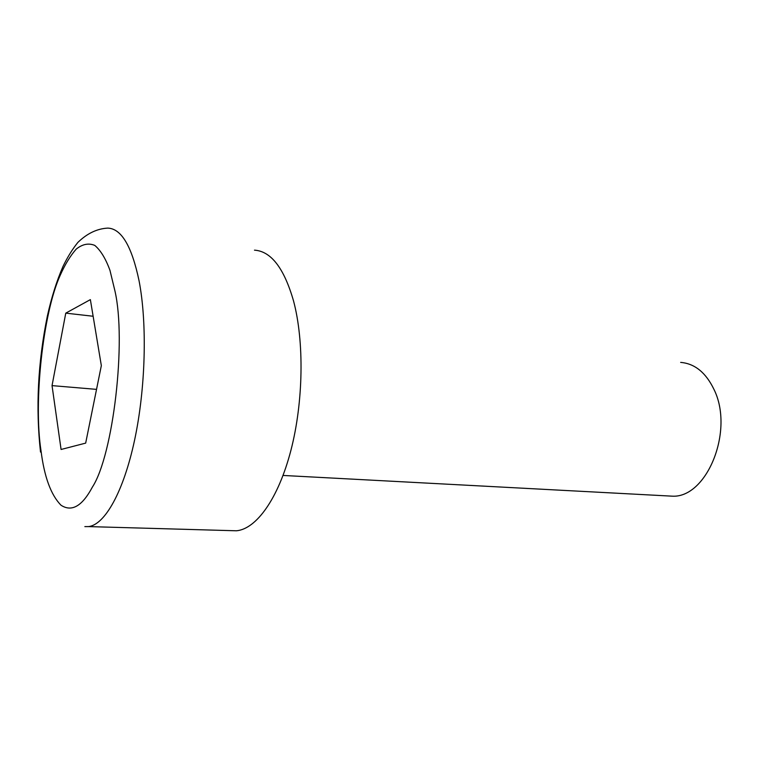 <?xml version="1.0" encoding="UTF-8"?>
<svg xmlns="http://www.w3.org/2000/svg" width="759" height="759" viewBox="0 0 759 759"><rect width="100%" height="100%" fill="white"/><g stroke="black" fill="none" stroke-linecap="round" stroke-linejoin="round"><path stroke-width="1.14" d="M667.664 495.921L672.066 496.158C706.686 498.473 734.57 430.761 713.972 389.405C705.861 372.584 694.76 363.58 680.662 362.394M254.483 250.157C271.077 251.238 284.103 268.174 293.543 300.962C304.368 341.427 303.42 402.166 290.915 450.324C278.401 498.559 256.343 529.042 236.447 530.788L230.774 530.626M101.336 365.629L85.672 443.114L61.081 449.47L52.039 385.619L65.767 313.144L90.368 299.625L101.336 365.629M93.139 316.256L65.767 313.144M96.535 389.367L52.039 385.619M40.995 450.599C33.434 402.336 42.827 313.922 60.027 275.707C64.838 264.768 70.236 255.897 76.213 249.104C82.427 244.123 88.613 242.88 94.761 245.394C100.624 250.318 105.7 258.648 109.97 270.365L114.894 290.744C126.639 341.095 113.195 455.22 92.399 487.069C82.209 506.187 71.744 512.24 61.014 505.219C50.938 495.01 44.259 476.804 40.995 450.599M40.521 452.089C35.607 407.962 37.893 362.584 47.381 315.962C51.517 297.376 56.735 280.83 63.044 266.333C67.447 257.206 72.399 249.227 77.883 242.396C87.171 233.411 97.143 228.649 107.816 228.108C121.374 228.611 131.8 246.172 139.068 280.802C147.36 323.6 145.624 388.608 134.561 440.239C123.48 491.955 104.884 524.621 88.632 526.594L84.847 526.604M283.06 475.447L672.066 496.158M236.447 530.788L88.632 526.594"/></g></svg>

